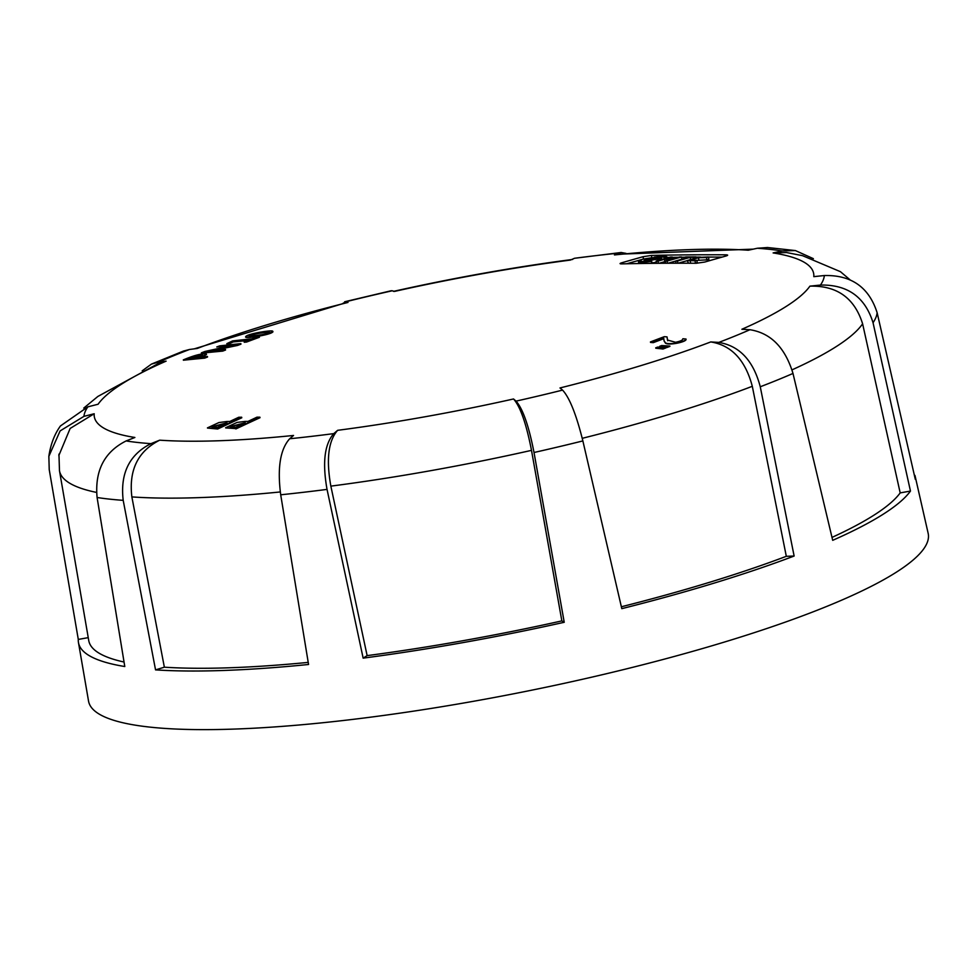 <?xml version="1.0" encoding="UTF-8"?>
<svg xmlns="http://www.w3.org/2000/svg" width="977" height="977" viewBox="0 0 977 977"><rect width="100%" height="100%" fill="white"/><g stroke="black" fill="none" stroke-linecap="round" stroke-linejoin="round"><path stroke-width="1.47" d="M809.909 286.151A366.729 64.946 -11.3 0 1 741.885 329.261A5072.572 3644.21 65.8 0 1 749.945 329.725C770.804 333.035 785.142 347.604 792.994 373.446L832.697 540.33A426.534 75.534 -11.3 0 0 882.964 514.366A426.534 75.534 -11.3 0 0 910.466 491.065L873.047 322.728C865.072 297.032 847.548 284.478 820.448 285.064A5072.572 4980.123 -153.4 0 0 809.909 286.151C836.971 285.479 854.545 298.034 862.606 323.802L900.183 492.897L910.466 491.065M58.815 455.6L70.149 428.451L94.195 413.747A5072.572 4980.123 -153.4 0 0 83.949 416.361L60.122 430.906L48.85 456.357L49.229 469.595L78.294 639.422A426.534 75.534 -11.3 0 0 78.465 642.573L88.541 701.083A428.109 75.815 -11.3 0 0 432.164 708.264A428.109 75.815 -11.3 0 0 896.019 572.4A428.109 75.815 -11.3 0 0 928.15 533.308L914.973 475.42A426.534 75.534 -11.3 0 1 915.29 479.28L877.138 312.725A421.966 74.728 168.7 0 1 873.047 322.728M710.755 341.938C731.48 345.247 745.329 360.037 752.302 386.294L786.314 556.316L794.13 556.035L760.265 386.77C753.365 360.611 739.54 345.834 718.791 342.414A5072.572 3691.24 -110 0 0 710.755 341.938A366.729 64.946 -11.3 0 1 707.678 343.098A366.729 64.946 -11.3 0 1 559.992 387.954A5072.572 954.395 75.2 0 1 562.569 390.104C569.554 397.663 576.32 414.602 582.866 440.92L621.799 608.647A426.534 75.534 -11.3 0 0 794.13 556.035M268.077 333.56C273.267 331.301 257.44 332.901 250.283 335.367L249.22 335.88M267.979 333.059C273.059 330.885 257.781 332.461 250.21 335.013C243.2 337.407 266.99 334.537 267.979 333.059L269.481 332.229M656.8 259.186C659.512 257.696 656.8 257.745 648.667 259.32C645.944 260.835 648.655 260.786 656.8 259.186L658.547 258.343M656.349 262.19L652.001 262.923M646.603 259.369L643.953 260.639L658.864 259.161L661.514 257.879L646.603 259.369M638.86 263.546L638.469 261.616C639.569 262.447 643.843 262.373 651.317 261.396L651.708 263.363M652.001 263.363A5069.397 625.317 -100 0 1 652.062 263.265L651.61 260.944A5071.79 625.622 -100 0 0 651.317 261.396M651.61 260.944C645.687 261.726 642.292 261.787 641.425 261.115A5069.897 4983.811 153.3 0 0 638.469 261.616M648.667 259.32L646.908 260.175M664.336 258.82L664.055 257.415A5069.897 4983.811 153.3 0 1 666.998 256.939L667.218 258.001M666.998 256.939C665.899 256.096 661.612 256.169 654.163 257.146A5071.79 625.622 -100 0 0 653.869 257.586L653.931 257.916M653.869 257.586C659.78 256.804 663.175 256.756 664.055 257.415M661.795 259.271L662.675 259.296M665.276 261.054A5074.99 3664.825 -90.5 0 1 671.736 259.21A5065.147 3387.076 -110.6 0 0 664.458 259.284A5074.978 3664.812 89.5 0 0 657.997 261.14A5065.708 3387.454 -110.6 0 0 656.141 261.152A5074.965 3664.8 -90.5 0 1 670.491 257.073A5064.438 3386.612 69.4 0 1 672.347 257.061A5074.978 3664.812 89.5 0 0 666.119 258.82A5065 3386.978 69.4 0 1 673.385 258.746A5074.99 3664.825 -90.5 0 1 679.626 256.975A5064.438 3386.612 69.4 0 1 681.482 256.963A5074.99 3664.825 89.5 0 0 667.132 261.042A5065.708 3387.454 -110.6 0 0 665.276 261.054L665.716 263.253M665.386 261.592A5062.753 3385.476 -110.6 0 0 664.922 261.604A5072.584 3663.078 89.5 0 0 659.011 263.289M664.458 259.284L664.922 261.604M657.997 261.14L658.437 263.301M656.141 261.152L656.581 263.314M672.347 257.061L672.689 258.746M681.482 256.963L681.922 259.186M675.62 261.067A5072.596 3663.091 89.5 0 0 668.036 263.24M667.132 261.042L667.572 263.24M690.165 257.366A5064.597 3386.709 69.4 0 1 694.317 257.354A5074.941 3664.788 -90.5 0 1 695.966 256.89A5064.438 3386.612 -110.6 0 0 685.817 256.939A5074.99 3664.812 89.5 0 0 684.169 257.403A5064.597 3386.709 69.4 0 1 688.297 257.378A5074.978 3664.812 89.5 0 0 675.608 260.993A5065.708 3387.454 69.4 0 1 677.476 260.981A5074.965 3664.8 -90.5 0 1 690.165 257.366L690.495 259.003M694.317 257.354L694.464 258.05M695.966 256.89L696.137 257.733M684.169 257.403L684.376 258.478M675.608 260.993L676.047 263.216M677.476 260.981L677.916 263.204M678.246 263.204A5072.572 3663.078 -90.5 0 1 687.234 260.639M695.038 260.798L695.502 263.118A5072.437 3662.981 -90.5 0 1 697.273 262.605L696.809 260.285L689.933 260.126L698.433 257.733L706.505 257.537L706.969 259.845A5072.437 3662.981 -90.5 0 1 708.911 259.308L708.447 256.988L698.201 257.415L687.21 260.541L695.038 260.798A5074.831 3664.703 -90.5 0 1 696.809 260.285M706.505 257.537A5074.831 3664.703 -90.5 0 1 708.447 256.988M693.865 263.253L695.502 263.118M696.833 260.395L706.969 259.845M687.21 260.541L688.504 263.228M726.192 255.95L725.96 254.826C728.231 254.912 728.207 255.315 725.874 256.035A5074.636 3664.568 89.5 0 0 704.673 262.068L696.283 263.265A5066.368 3387.894 -110.6 0 0 621.738 263.875C619.479 263.863 619.516 263.485 621.836 262.752A5074.636 3664.568 -90.5 0 1 643.037 256.719L651.403 255.437A5063.742 3386.135 69.4 0 1 725.96 254.826C728.231 254.912 728.207 255.315 725.874 256.035M722.04 257.11A5061.336 3384.536 -110.6 0 0 708.459 257.085M700.692 257.098A5061.336 3384.536 -110.6 0 0 696.015 257.122M684.84 257.207A5061.336 3384.536 -110.6 0 0 681.531 257.244M678.563 257.281A5061.336 3384.536 -110.6 0 0 672.408 257.366M669.306 257.415A5061.336 3384.536 -110.6 0 0 667.108 257.452M653.894 257.708A5061.336 3384.536 -110.6 0 0 651.867 257.757L643.501 259.039A5072.242 3662.834 89.5 0 0 626.819 263.766M621.738 263.875C619.479 263.863 619.516 263.485 621.836 262.752L622.068 263.875M202.508 355.249L189.978 358.327M202.398 356.178A5065.782 3658.169 89.5 0 0 199.503 357.313A5077.103 3395.075 69.4 0 1 207.454 356.495L207.551 357.008A5066.026 3658.352 89.5 0 0 204.669 358.132L204.572 357.619A5077.066 3395.051 -110.6 0 0 183.334 359.878C194.741 355.103 202.434 353.185 206.403 354.101L202.495 356.629A5065.318 3657.839 89.5 0 0 201.177 357.142M206.489 354.529L202.495 356.629M204.669 358.132A5074.66 3393.439 69.4 0 0 183.407 360.208L183.334 359.878M207.454 356.495A5066.563 3658.731 89.5 0 0 204.572 357.619M188.622 358.474A5077.103 3395.075 69.4 0 1 197.098 357.57L202.654 355.005L188.622 358.474M251.981 338.836A5066.331 3658.572 -90.5 0 1 256.988 336.98A5077.347 3395.234 69.4 0 1 259.308 336.747L259.406 337.26A5066.026 3658.352 89.5 0 0 246.583 342.035A5074.99 3393.658 -110.6 0 0 244.25 342.255L244.152 341.755A5066.331 3658.572 -90.5 0 1 249.172 339.886A5077.371 3395.258 -110.6 0 0 233.051 341.596L233.112 341.95A5065.293 2604.181 84.9 0 0 229.387 343.733A5074.99 3393.658 -110.6 0 0 226.92 343.977L226.847 343.635A5065.586 2599.479 -95.1 0 1 232.611 340.9A5077.371 3395.246 69.4 0 1 251.981 338.836M233.051 341.596A5065.818 2604.462 84.9 0 0 229.314 343.367L229.387 343.733M229.314 343.367A5077.384 3395.258 -110.6 0 0 226.847 343.635M247.376 340.558A5074.978 3393.658 -110.6 0 0 233.112 341.95M259.308 336.747A5066.563 3658.731 89.5 0 0 246.473 341.523L246.583 342.035M246.473 341.523A5077.384 3395.258 -110.6 0 0 244.152 341.755M272.803 331.667C272.949 334.366 246.766 338.677 245.74 337.199L245.667 336.845C245.654 334.122 271.435 329.811 272.705 331.179C272.546 333.951 246.912 338.14 245.667 336.845L245.545 336.967M272.705 331.179L272.962 331.838M250.21 335.013L249.001 335.734M211.875 427.01L226.041 423.261M207.503 428.06L217.663 429.013A5074.99 3694.293 -90.3 0 1 241.783 417.777L241.673 417.228A5077.384 3696.04 89.7 0 0 217.59 428.659L207.429 427.889L218.885 422.565L226.835 421.514A5066.16 3355.702 69.5 0 1 229.754 421.49A5077.371 3696.028 -90.3 0 1 238.767 417.252A5067.015 3356.264 69.5 0 1 241.673 417.228M217.407 427.364A5077.371 3696.028 -90.3 0 1 227.018 422.785L211.753 426.839L217.407 427.364M230.059 426.888L244.262 423.163M245.044 421.417A5066.16 3355.702 69.5 0 1 247.963 421.417A5077.359 3696.028 -90.3 0 1 256.975 417.167A5067.015 3356.264 69.5 0 1 259.882 417.167A5077.347 3696.015 89.7 0 0 235.799 428.598L225.614 427.743L237.081 422.418L245.044 421.417M225.687 427.914L235.799 428.598M235.86 428.952A5074.953 3694.269 -90.3 0 1 259.992 417.716L259.882 417.167M235.616 427.291A5077.359 3696.028 -90.3 0 1 245.227 422.711L229.949 426.717L235.616 427.291M663.798 338.689A5074.99 3403.245 -110.7 0 0 663.762 338.689A5066.001 3649.449 89.5 0 0 653.32 342.646A5074.978 3403.233 -110.7 0 0 650.548 342.438L650.45 341.913A5066.783 3650.011 89.5 0 1 664.299 336.674A5077.384 3395.258 69.4 0 1 667.01 336.894L667.718 340.753M653.32 342.646L653.222 342.133A5066.527 3649.828 -90.5 0 1 663.664 338.176A5077.384 3404.845 69.3 0 1 663.725 338.176A5072.12 78.819 78.9 0 0 664.03 340.594L664.165 341.229M650.45 341.913A5077.371 3404.845 69.3 0 1 653.222 342.133M664.03 340.594L665.337 342.695C668.048 345.345 686.245 341.84 686.013 339.019A5077.384 3404.845 -110.7 0 0 682.838 338.75C683.021 340.045 680.603 341.229 675.571 342.28L667.499 340.057L667.01 336.894M686.013 339.019L686.086 339.373C686.318 342.121 668.158 345.699 665.422 343.122L664.128 341.058M666.912 347.165L666.986 347.494A5074.99 3161.987 70.5 0 0 659.78 346.701L659.695 346.298A5065.171 3648.851 -90.5 0 1 661.661 345.553A5077.2 3627.1 68.1 0 1 669.843 346.041A5064.402 3648.289 89.5 0 0 666.912 347.165A5077.384 3163.477 -109.5 0 0 659.695 346.298M666.986 347.494A5064.047 3648.045 -90.5 0 1 669.904 346.371L669.843 346.041M662.956 348.691L663.017 349.021A5074.978 3170.402 70.4 0 0 655.799 348.227L655.714 347.836A5065.171 3648.851 -90.5 0 1 657.704 347.067A5077.139 3632.059 68.1 0 1 665.887 347.556A5064.402 3648.289 89.5 0 0 662.956 348.691A5077.384 3171.892 -109.6 0 0 655.714 347.836M663.017 349.021A5064.047 3648.045 -90.5 0 1 665.948 347.885L665.887 347.556M240.855 343.635A5066.563 3658.731 89.5 0 0 237.435 344.93A5074.379 4853.528 -137.4 0 0 209.676 350.951L207.539 351.402A5064.768 3657.436 89.5 0 0 207.454 351.427L225.467 349.497A5066.563 3658.731 89.5 0 0 222.609 350.596A5077.286 3395.197 -110.6 0 0 201.384 352.844A5064.414 3657.18 -90.5 0 1 204.999 351.451A5074.294 4848.13 43.1 0 1 232.16 345.553L234.541 345.052A5066.209 3658.486 -90.5 0 1 234.602 345.028L216.76 346.969A5064.414 3657.18 -90.5 0 1 219.617 345.882A5077.384 3395.258 69.4 0 1 240.855 343.635L240.965 344.148A5066.026 3658.352 89.5 0 0 237.545 345.443A5072.523 4851.758 -137.4 0 0 212.265 350.792M216.76 346.969L230.254 345.956M201.384 352.844L201.445 353.185A5074.892 3393.597 -110.6 0 1 222.719 351.109L222.609 350.596M225.467 349.497L225.565 350.01A5066.026 3658.352 89.5 0 0 222.719 351.109M813.389 258.673L795.412 250.576L782.186 250.967A5072.572 4375.739 93.4 0 0 773.125 252.921L786.485 252.53L802.496 255.656L840.428 271.679L849.953 279.74M626.037 253.385L621.116 252.493L618.624 253.141A5072.572 2108.952 81.7 0 0 614.435 254.936A366.729 64.946 -11.3 0 1 748.284 250.222A5072.572 4328.708 -81.1 0 1 757.334 248.256L767.47 247.523M773.125 252.921A366.729 64.946 -11.3 0 1 813.804 276.65A5072.572 4933.093 18.8 0 1 824.344 275.538C851.407 274.891 869.005 287.287 877.138 312.725M534.016 452.498C528.826 425.911 522.842 408.777 516.051 401.12A5072.572 1001.425 -101.8 0 0 513.523 398.97C520.289 406.517 526.285 423.652 531.5 450.36L561.848 620.896L564.23 622.288L534.016 452.498A421.966 74.728 168.7 0 0 582.866 440.92M48.85 456.357C50.633 444.303 54.504 434.167 60.44 425.96L87.845 406.847A5072.572 4933.093 18.8 0 1 98.079 404.246A366.729 64.946 -11.3 0 1 121.966 383.876A366.729 64.946 -11.3 0 1 166.114 361.136A5072.572 3691.24 -110 0 0 158.347 362.174L151.459 364.103L142.178 370.845M183.346 351.097L189.501 349.485A5072.572 3644.21 65.8 0 1 197.244 348.459A366.729 64.946 -11.3 0 1 347.995 302.443A5072.572 1001.425 -101.8 0 0 345.724 301.795L342.866 303.42M391.13 290.755L392.241 290.78A5072.572 954.395 75.2 0 1 394.476 291.427A366.729 64.946 -11.3 0 1 570.373 260.077A5072.572 2061.934 -95 0 1 574.513 258.282L621.116 252.506M78.465 642.573A426.534 75.534 -11.3 0 0 124.787 666.534L97.089 497.501C94.671 470.755 104.331 451.899 126.106 440.945A5072.572 4328.708 -81.1 0 1 134.875 437.476A366.729 64.946 -11.3 0 1 94.195 413.747M280.277 491.956A411.464 72.86 168.7 0 1 131.858 496.902C128.695 470.059 137.977 451.142 159.703 440.175A5072.572 4375.739 93.4 0 0 150.959 443.643C129.33 454.561 120.073 473.466 123.2 500.346L155.551 669.88L164.356 667.193A416.043 73.678 -11.3 0 0 308.219 662.394M155.551 669.88A426.534 75.534 -11.3 0 0 308.561 664.482L280.704 494.789C277.224 467.971 280.216 449.298 289.668 438.758A5072.572 2061.934 -95 0 1 293.552 435.461A366.729 64.946 -11.3 0 1 159.703 440.175M531.5 450.36A411.464 72.86 168.7 0 1 330.849 486.131C326.086 459.446 328.345 440.835 337.627 430.32A5072.572 2108.952 81.7 0 0 333.78 433.617C324.535 444.083 322.288 462.671 327.039 489.392L363.151 658.132L367.132 655.616A416.043 73.678 -11.3 0 0 561.848 620.896M614.435 254.936L617.317 254.24M158.701 363.261L166.114 361.136M346.774 302.443L347.995 302.443M832.001 537.399A416.043 73.678 -11.3 0 0 900.183 492.897M78.294 639.422L88.248 637.639M96.503 492.408A411.464 72.86 168.7 0 1 59.475 470.706L88.736 640.533A416.043 73.678 -11.3 0 0 124.055 662.027M131.858 496.902L164.356 667.193M621.372 606.766A416.043 73.678 -11.3 0 0 786.314 556.316M330.849 486.131L367.132 655.616M363.151 658.132A426.534 75.534 -11.3 0 0 564.23 622.288M752.302 386.294A411.464 72.86 168.7 0 1 747.649 388.064A411.464 72.86 168.7 0 1 582.255 438.319M690.214 261.03L690.654 263.228M698.433 257.733L698.897 260.053M651.403 255.437L651.867 257.757M643.037 256.719L643.501 259.039M782.186 250.967A377.33 66.815 -11.3 0 0 757.334 248.256M820.448 285.064A377.33 66.815 -11.3 0 0 824.344 275.538M792.994 373.446A421.966 74.728 168.7 0 1 760.265 386.77M718.791 342.414A377.33 66.815 -11.3 0 0 749.945 329.725M516.051 401.12A377.33 66.815 -11.3 0 0 562.569 390.104M87.845 406.847A377.33 66.815 -11.3 0 0 83.949 416.361M189.501 349.485A377.33 66.815 -11.3 0 0 158.347 362.174M392.241 290.78A377.33 66.815 -11.3 0 0 345.724 301.795M618.624 253.141A377.33 66.815 -11.3 0 0 574.513 258.282M123.2 500.346A421.966 74.728 168.7 0 1 97.089 497.501M126.106 440.945A377.33 66.815 -11.3 0 0 150.959 443.643M327.039 489.392A421.966 74.728 168.7 0 1 280.704 494.789M289.668 438.758A377.33 66.815 -11.3 0 0 333.78 433.617M337.627 430.32A366.729 64.946 -11.3 0 0 513.523 398.97M59.475 470.706L58.95 454.134M862.606 323.802A411.464 72.86 168.7 0 1 792.029 369.856M644.148 261.58L643.953 260.639M661.844 259.528L661.514 257.879M795.412 250.576L767.47 247.511M183.761 350.938L151.447 364.103M391.24 290.731L344.649 301.771M616.963 254.276L753.279 249.135M393.45 291.378C454.317 277.761 514.036 267.124 572.632 259.442M83.766 408.081L97.883 396.442L159.129 363.078M194.24 348.85L346.896 302.406"/></g></svg>
